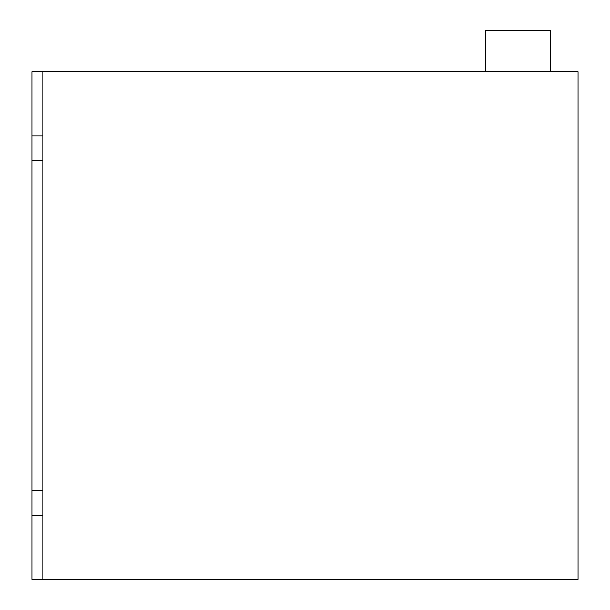 <?xml version="1.0" encoding="UTF-8"?>
<svg xmlns="http://www.w3.org/2000/svg" width="610" height="610" viewBox="0 0 610 610"><rect width="100%" height="100%" fill="white"/><g stroke="black" fill="none" stroke-linecap="round" stroke-linejoin="round"><path stroke-width="0.91" d="M550.655 71.82L550.655 30.5L485.148 30.5L485.148 71.82M577.944 579.5L577.944 71.82L42.974 71.82L42.974 160.529L42.974 135.961L32.055 135.961L32.055 160.529L42.974 160.529L42.974 515.358L42.974 490.791L32.055 490.791L32.055 515.358L42.974 515.358L42.974 579.5L577.944 579.5M32.055 515.358L32.055 579.5L42.974 579.5M32.055 160.529L32.055 490.791M32.055 135.961L32.055 71.82L42.974 71.82"/></g></svg>
